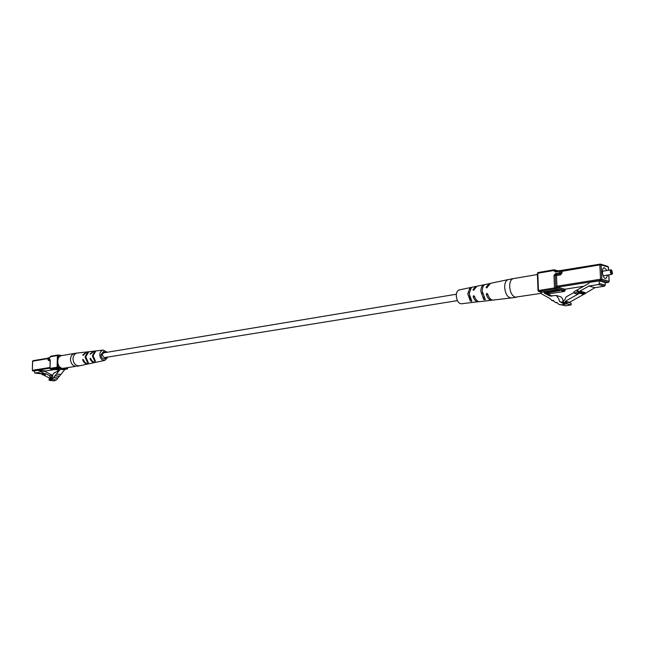 <?xml version="1.0" encoding="UTF-8"?>
<svg xmlns="http://www.w3.org/2000/svg" width="645" height="645" viewBox="0 0 645 645"><rect width="100%" height="100%" fill="white"/><g stroke="black" fill="none" stroke-linecap="round" stroke-linejoin="round"><path stroke-width="0.97" d="M457.41 300.626L104.321 357.628L102.023 355L103.563 352.863L456.362 294.225M52.172 379.429L56.438 379.881L64.605 369.827L64.943 368.634L58.824 368.416L58.977 369.367L57.252 371.464L54.462 372.665C53.188 373.528 52.455 375.148 52.253 377.527L50.81 379.316L49.955 379.687L49.125 379.042L49.778 379.115M49.125 379.042L49.093 380.195L49.859 380.445L52.084 379.421L60.243 369.335L60.59 368.134M49.859 380.445L54.212 380.897L56.333 379.873M53.358 377.736L57.711 378.196M53.688 377.575L57.857 378.018M54.881 375.874L59.235 376.341M55.212 375.713L59.38 376.164M56.405 374.011L60.759 374.487M43.602 375.051L49.802 378.22L49.77 379.268L50.907 378.131L49.899 376.906L52.422 377.18M50.907 378.131L51.842 378.236M49.77 379.268L50.745 379.373M50.786 374.358L51.632 374.955M52.793 375.503L44.924 371.439L44.94 370.891L38.684 370.198L34.532 370.859L34.749 373.068L38.619 372.463L42.038 374.1M49.899 376.906L49.496 375.535L52.793 375.89M49.496 375.535L45.521 373.649L45.15 375.221L43.207 375.011L41.965 374.414L42.231 373.302L44.441 373.995L45.521 373.649M44.441 373.995L43.473 373.89L43.207 375.011M43.473 373.89L42.231 373.302M51.673 374.777L51.124 374.721M44.545 373.544L38.668 370.746L44.924 371.439M34.798 373.06L41.232 373.705M38.668 370.746L38.684 370.198M74.78 353.387L61.88 355.58C55.841 356.201 56.655 368.037 62.775 368.384L75.691 366.352C72.45 365.578 70.716 363.2 70.49 359.2C70.757 355.959 72.184 354.016 74.78 353.387L77.481 353C74.78 353.525 73.288 355.459 72.998 358.805C73.449 363.587 75.626 365.933 79.512 365.836L88.736 363.836M93.831 351.17L90.179 353.774L90.276 354.29L94.234 351.106L103.281 350.082L107.151 352.275M86.777 351.968L82.834 354.895L83.495 354.984M82.834 354.895L83.003 355.411L87.18 351.904L93.485 351.194M107.933 357.048L104.909 360.37C101.862 360.426 100.152 358.547 99.782 354.718C99.999 352.041 101.168 350.501 103.281 350.082M84.995 356.975L87.809 352.033L88.792 351.815L85.761 356.854L88.413 362.821L87.567 362.595L84.995 356.975M92.34 355.855L94.823 351.283L95.815 351.041L93.114 355.734L95.468 361.281L94.605 361.031L92.34 355.855M90.929 358.999L90.058 358.894C91.219 361.531 92.953 362.716 95.266 362.442L95.67 362.337M90.058 358.894L90.252 358.209L90.84 358.781C91.993 361.385 93.71 362.555 96.008 362.288L104.909 360.37M83.56 360.087L82.713 359.991C83.915 362.909 85.793 364.223 88.341 363.933M82.713 359.991L82.915 359.305L83.479 359.87C84.68 362.764 86.543 364.062 89.066 363.78L95.266 362.442M105.78 352.501L103.418 351.549L100.959 354.871C101.217 357.58 102.418 358.934 104.587 358.934L106.562 357.274M540.792 292.54L544.702 291.669L544.364 293.177L549.871 295.966L556.063 295.458C557.869 297.031 559.054 299.078 559.626 301.594L563.391 303.618L566.923 302.102L567.003 303.843L561.65 304.795L558.828 304.416L557.095 302.529L555.329 302.465L553.273 300.401L551.846 300.53L550.137 298.651L541.55 293.87L540.792 292.54M544.711 291.814L548.903 292.911L544.702 291.669M548.903 292.911L548.564 294.273L551.935 296.144M556.151 295.483L560.239 296.555C562.174 297.563 563.069 299.232 562.924 301.562M563.149 301.9L563.794 302.658L559.626 301.594M563.794 302.658L564.899 303.585M563.746 303.682L562.98 303.481M567.003 303.843L571.156 304.908L571.083 303.166L566.923 302.102M571.156 304.908L565.641 305.803M564.165 305.432L558.828 304.416M607.09 270.505L604.252 267.74C601.237 267.893 602.277 277.85 605.381 278.495L605.961 278.543L607.824 275.012M612.395 273.706L611.533 274.343C610.106 272.738 609.952 271.239 611.065 269.844L611.847 270.279M611.936 273.827L612.524 273.528L611.758 270.247C610.662 271.085 610.718 272.279 611.936 273.827M566.068 302.997L562.754 301.739L565.109 299.272L566.052 296.942L574.131 292.411M583.757 294.362L579.629 293.241L580.798 291.379L584.918 292.507L583.757 294.362L569.487 302.303L565.334 301.239L565.399 302.819M569.487 302.303L569.511 302.763M579.629 293.241L565.334 301.239M577.517 291.677L574.51 293.362L573.889 291.782L576.88 290.097L577.517 291.677L578.436 291.927L577.807 290.355L576.88 290.097M574.51 293.362L576.364 293.862L580.798 291.379M581.951 295.37L594.924 287.694L588.998 286.017L578.436 291.927M585.063 293.185L585.313 293.806M574.558 291.403L588.877 283.357L588.837 282.494L599.213 280.841L599.342 283.486L605.228 285.195L604.446 286.211L594.924 287.694M604.446 286.211L598.544 284.518L588.998 286.017M598.544 284.518L599.342 283.486M599.213 280.841L605.107 282.566L605.228 285.195M489.773 283.582L477.106 286.154L473.462 290.306L472.962 289.661L474.059 289.928M476.389 286.412L475.712 286.453L472.962 289.661M489.079 283.623L486.104 287.315L486.636 287.968L490.498 283.324L508.22 279.583C505.849 280.341 504.664 282.962 504.656 287.428C505.366 293.951 507.526 297.466 511.13 297.958L493.151 300.07C490.813 300.038 489.007 298.063 487.733 294.136L486.806 293.378L486.33 294.378C487.596 298.256 489.394 300.207 491.708 300.239L492.449 300.046M475.712 286.453L459.175 289.936C457.289 290.532 456.321 292.516 456.289 295.886C456.813 300.804 458.506 303.44 461.369 303.795L478.872 301.634M467.778 293.878L469.891 287.888L471.431 287.452L469.149 293.636L471.842 301.126L471.479 301.392L470.286 300.989L467.778 293.878M480.872 291.588C480.847 288.339 481.646 286.154 483.25 285.017L484.677 284.711C483.041 285.848 482.242 288.065 482.267 291.346L485.29 299.57L484.919 299.836L483.71 299.449L480.872 291.588M491.708 300.239L479.558 301.667C477.421 301.658 475.752 299.909 474.551 296.418L473.624 295.668L473.172 296.66C474.373 300.102 476.034 301.82 478.147 301.828M537.825 285.469L537.559 278.713M469.971 297.885L469.149 292.814M482.557 293.822L482.363 292.653M60.582 368.311L64.943 368.803M54.559 372.681L55.059 372.729M60.243 369.335L64.605 369.827M47.77 358.636L32.629 361.2L32.355 370.319L49.931 367.497M50.133 360.418L48.794 360.644L48.327 360.007L50.06 359.717L49.592 359.08L47.859 359.467M48.173 359.991L48.794 360.644M58.018 364.07L57.929 367.247L60.566 367.545M65.524 368.11L67.612 368.351L67.628 367.779M60.88 355.871L58.243 355.548L58.163 358.717M50.245 360.216L50.012 368.376L57.091 367.247L57.413 355.548L50.342 356.758L50.729 356.242L57.687 355.064M48.133 359.942L47.883 358.33L49.625 358.039L50.334 356.854M50.245 360.128L49.592 359.08M58.034 355.04L62.122 355.54M58.848 369.521L55.172 369.069M54.599 369.15L58.824 368.497L54.881 369.367M60.243 368.19L57.566 367.884L50.479 369.013L58.526 369.916L50.431 369.013L50.012 368.376L50.294 368.948M64.847 369.359L67.249 368.988L64.943 368.722M49.625 358.039L49.979 357.524L48.27 357.814L47.778 358.378L49.899 357.556M32.355 370.399L32.532 361.24L33.024 360.692L47.811 358.193L33.024 360.692L32.629 361.289M54.946 369.521L44.932 371.093L54.889 369.512M49.907 368.206L32.814 370.94L34.524 371.125L32.766 370.94L32.355 370.319L32.653 370.883M58.01 368.626L58.961 368.795M56.462 368.867L57.179 368.755M58.469 369.585L58.002 368.948L56.816 369.585M58.243 355.548L57.969 355.024L57.413 355.548L58.243 355.548M64.839 369.375L67.346 368.988L67.878 367.739M57.929 367.247L57.091 367.247L57.566 367.884L57.929 367.247M50.012 368.464L50.117 359.717M48.335 360.015L47.883 358.427M90.179 353.774L90.848 353.855M87.567 362.595L87.583 361.797M94.605 361.031L94.63 360.152M94.815 351.727L94.823 351.283M548.443 293.66L544.251 292.564M548.564 294.273L544.364 293.177M551.451 296.152L548.226 295.321M608.525 282.292L605.123 282.889L608.283 282.373L601.043 280.244L557.441 287.202L556.933 286.203L600.543 279.212L599.85 264.869L561.98 271.303L562.045 272.875L560.529 274.891L556.49 275.568L556.933 286.203L555.676 286.203L556.683 288.202L554.49 287.944L553.974 275.56L555.482 273.553L559.521 272.875L559.457 271.303L555.418 271.988L555.74 271.247L559.675 270.602M553.974 275.56L555.232 275.56L555.99 274.56L556.49 275.568L555.232 275.56L555.748 287.944L554.998 288.944L538.97 291.492L541.55 292.161M564.964 289.218L565.012 290.444L564.093 290.202L556.683 288.202L557.441 287.202L564.843 289.21L564.093 290.202L564.915 289.218M556.869 271.053L554.087 269.779L538.107 272.521L553.982 269.82M558.094 270.844L554.087 269.779L553.765 270.521L555.418 271.988M560.529 274.891L560.029 273.883L560.787 272.875L560.715 271.303L559.457 271.303L559.779 270.553L555.74 271.247L555.023 270.521L553.765 270.521L537.777 273.254L538.462 290.5L554.49 287.944L554.998 288.944L564.52 291.346M544.936 291.725L555.039 290.137L558.852 290.484M548.661 292.709L559.4 290.629M548.371 293.935L564.262 291.435L565.004 290.621M584.483 293.032L580.355 291.911M580.065 292.717L584.193 293.838M608.525 270.263L608.372 267.135L601.14 264.869L601.833 279.212L609.074 281.349L608.751 274.859M562.206 270.594L560.352 270.65M560.207 270.586L600.06 264.152M565.044 289.178L583.749 286.235M548.097 291.25L548.113 291.733L557.659 290.226M546.186 291.556L546.863 291.443M557.546 290.137L557.111 290.065M545.081 291.709L555.135 290.137L559.118 290.621M558.747 291.129L558.28 290.395M548.508 292.669L548.113 291.733L546.871 291.733L546.775 292.209M555.482 273.553L555.99 274.56L560.029 273.883L559.521 272.875L562.045 272.875M560.191 270.578L560.715 271.303L561.98 271.303L562.303 270.553L600.156 264.111L599.85 264.869L601.14 264.869L600.608 264.136L607.832 266.401L608.38 267.304M541.413 292.185L538.696 291.476L538.027 290.669L538.97 291.492L538.462 290.5L538.027 290.669L537.35 273.432L538.107 272.521L537.479 273.52M600.543 279.212L601.833 279.212L601.043 280.244L600.543 279.212M608.856 274.843L609.186 281.422L608.283 282.373L609.065 281.518M565.076 289.194L565.133 290.524L564.359 291.443L548.492 293.894M607.493 266.385L608.485 267.215L608.63 270.247M508.22 279.583L513.364 278.608C510.904 279.301 509.679 281.962 509.663 286.574C510.187 292.306 512.041 295.845 515.218 297.192L541.034 293.362M486.104 287.315L487.225 287.597M483.29 286.235L483.25 285.017M483.71 299.449L483.637 297.055M470.286 300.989L470.213 298.458M469.939 289.266L469.891 287.888M487.926 294.765L486.33 294.378M474.752 297.031L473.172 296.66M54.462 372.665L55.107 372.729M52.084 379.421L56.438 379.881M53.6 377.567L57.953 378.034M55.123 375.713L59.477 376.18M50.012 357.515L50.729 356.242L57.8 355.024L62.154 355.54M34.749 373.068L40.998 373.737M86.446 351.993L77.481 353M76.828 366.336L79.512 365.836M565.818 305.851L561.65 304.795M557.216 302.948L555.329 302.465M553.732 301.005L551.846 300.53M611.783 274.367L603.131 275.77M612.524 273.528L612.274 273.972M611.065 269.844L602.398 271.279M564.754 289.234L583.693 286.267M513.364 278.608L537.39 274.512M516.314 297.248L511.13 297.958"/></g></svg>
